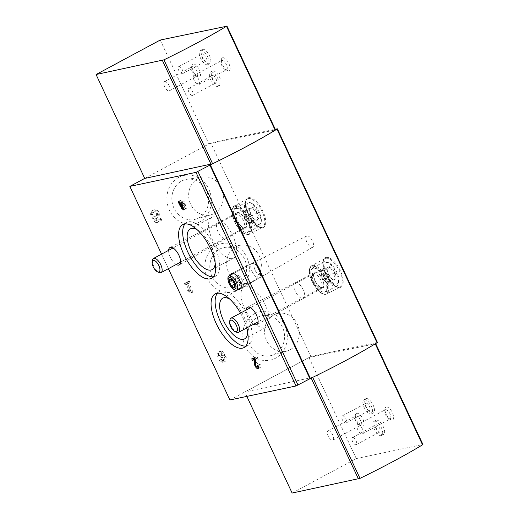 <?xml version="1.0" encoding="UTF-8"?>
<svg xmlns="http://www.w3.org/2000/svg" width="519" height="519" viewBox="0 0 519 519"><rect width="100%" height="100%" fill="white"/><g stroke="black" fill="none" stroke-linecap="round" stroke-linejoin="round"><path stroke-width="0.39" stroke-dasharray="2.6 1.95" d="M184.414 283.517L185.082 284.931L186.237 284.315L189.364 290.977L187.255 289.583L188.202 291.6L190.304 293.001L191.556 292.327L187.482 283.64L188.644 283.017L187.982 281.603L184.414 283.517L185.821 283.218L186.483 284.633L185.082 284.931M178.685 177.407A24.776 22.148 -102 0 1 211.382 201.696A24.776 22.148 -102 0 1 177.323 219.998A24.776 22.148 -102 0 1 178.685 177.407M254.615 313.645A24.776 22.148 -102 0 1 287.312 337.934A24.776 22.148 -102 0 1 253.246 356.235A24.776 22.148 -102 0 1 254.615 313.645M216.65 245.526A24.776 22.148 -102 0 1 249.347 269.815A24.776 22.148 -102 0 1 215.281 288.116A24.776 22.148 -102 0 1 216.65 245.526M144.73 178.393L210.798 142.9L275.252 129.225M229.891 399.987L310.855 356.495L210.798 142.9M168.383 268.68L161.565 254.135M223.008 355.82A3.367 3.01 78 0 0 219.368 351.571A3.367 3.01 78 0 0 217.396 356.306L218.642 355.632A1.797 1.609 78 0 1 220.925 353.394A1.57 1.408 78 0 1 220.841 356.099L220.419 356.326L221.081 357.74L221.503 357.513A1.57 1.408 78 0 1 223.572 359.051A1.797 1.609 78 0 1 220.536 359.673L219.29 360.342A3.367 3.01 78 0 0 222.657 362.204A3.367 3.01 78 0 0 224.98 359.265A3.367 3.01 78 0 0 223.008 355.82L224.416 355.521A3.367 3.01 78 0 0 220.776 351.272A3.367 3.01 78 0 0 218.804 356.008L217.396 356.306M153.196 217.052L152.106 218.33L155.765 223.04L160.858 220.309L160.105 218.687L156.128 220.828L154.636 218.908A4.489 4.016 78 0 0 155.22 218.836A4.489 4.016 78 0 0 158.217 213.607A4.489 4.016 78 0 0 153.358 210.052A4.489 4.016 78 0 0 150.257 214.334L152.002 214.658A2.569 2.297 78 0 1 156.53 213.964A2.569 2.297 78 0 1 153.592 216.838L154.182 216.845L153.092 218.123L152.106 218.33M253.713 324.187A9.861 4.282 61.8 0 1 246.123 310.057M176.22 264.469A9.861 4.282 61.8 0 1 168.63 250.34M240.479 313.087A30.478 13.228 61.8 0 1 246.694 327.956M238.273 289.128A8.823 3.828 61.8 0 1 232.512 283.121A8.823 3.828 61.8 0 1 230.683 274.999M310.855 356.495L377.41 342.417M312.672 377.345L244.799 392.027L308.961 357.559L375.218 343.786A126.72 14.344 154.9 0 1 312.672 377.345L312.685 377.378M144.743 178.432L208.904 143.964L275.55 129.867M246.843 396.393L244.799 392.027M292.126 493.05L356.281 458.582L308.961 357.559M376.372 420.208A8.019 3.484 61.8 0 1 383.054 426.222A8.019 3.484 61.8 0 1 383.547 434.487A8.019 3.484 61.8 0 1 376.684 429.07A8.019 3.484 61.8 0 1 375.957 420.358A8.019 3.484 61.8 0 1 376.372 420.208M366.232 398.56A8.019 3.484 61.8 0 1 372.908 404.573A8.019 3.484 61.8 0 1 373.408 412.839A8.019 3.484 61.8 0 1 366.544 407.421A8.019 3.484 61.8 0 1 365.817 398.709A8.019 3.484 61.8 0 1 366.232 398.56M386.279 407A7.221 3.133 61.8 0 1 393 414.052A7.221 3.133 61.8 0 1 390.982 419.78A7.221 3.133 61.8 0 1 386.564 414.979A7.221 3.133 61.8 0 1 385.001 408.635A7.221 3.133 61.8 0 1 386.279 407M356.722 413.267A7.221 3.133 61.8 0 1 363.443 420.319A7.221 3.133 61.8 0 1 361.425 426.047A7.221 3.133 61.8 0 1 357.001 421.246A7.221 3.133 61.8 0 1 355.437 414.908A7.221 3.133 61.8 0 1 356.722 413.267M356.281 458.582L422.933 444.485M160.228 40.047L208.904 143.964M212.771 70.947A8.019 3.484 61.8 0 1 219.446 76.968A8.019 3.484 61.8 0 1 219.946 85.233A8.019 3.484 61.8 0 1 213.082 79.816A8.019 3.484 61.8 0 1 212.355 71.103A8.019 3.484 61.8 0 1 212.771 70.947M202.631 49.305A8.019 3.484 61.8 0 1 209.306 55.319A8.019 3.484 61.8 0 1 209.806 63.584A8.019 3.484 61.8 0 1 202.942 58.167A8.019 3.484 61.8 0 1 202.215 49.454A8.019 3.484 61.8 0 1 202.631 49.305M222.677 57.745A7.221 3.133 61.8 0 1 229.398 64.791A7.221 3.133 61.8 0 1 227.38 70.526A7.221 3.133 61.8 0 1 222.956 65.718A7.221 3.133 61.8 0 1 221.392 59.38A7.221 3.133 61.8 0 1 222.677 57.745M193.113 64.012A7.221 3.133 61.8 0 1 199.841 71.064A7.221 3.133 61.8 0 1 197.823 76.793A7.221 3.133 61.8 0 1 193.399 71.992A7.221 3.133 61.8 0 1 191.835 65.647A7.221 3.133 61.8 0 1 193.113 64.012M235.834 246.836A19.339 17.283 -102 0 1 241.03 245.137A19.339 17.283 -102 0 1 260.888 260.648A19.339 17.283 -102 0 1 249.042 282.887A19.339 17.283 -102 0 1 227.925 270.769A19.339 17.283 -102 0 1 235.834 246.836M219.563 249.178A20.462 18.288 -102 0 1 225.064 247.375A20.462 18.288 -102 0 1 246.077 263.788A20.462 18.288 -102 0 1 233.537 287.325A20.462 18.288 -102 0 1 211.194 274.499A20.462 18.288 -102 0 1 219.563 249.178M273.798 314.955A19.339 17.283 -102 0 1 278.995 313.249A19.339 17.283 -102 0 1 298.853 328.767A19.339 17.283 -102 0 1 287.001 351.006A19.339 17.283 -102 0 1 265.89 338.881A19.339 17.283 -102 0 1 273.798 314.955M257.528 317.297A20.462 18.288 -102 0 1 263.023 315.494A20.462 18.288 -102 0 1 284.042 331.907A20.462 18.288 -102 0 1 271.502 355.444A20.462 18.288 -102 0 1 249.159 342.618A20.462 18.288 -102 0 1 257.528 317.297M197.869 178.718A19.339 17.283 -102 0 1 203.065 177.018A19.339 17.283 -102 0 1 222.923 192.53A19.339 17.283 -102 0 1 211.077 214.775A19.339 17.283 -102 0 1 189.96 202.65A19.339 17.283 -102 0 1 197.869 178.718M181.598 181.06A20.462 18.288 -102 0 1 187.1 179.256A20.462 18.288 -102 0 1 208.113 195.676A20.462 18.288 -102 0 1 195.572 219.206A20.462 18.288 -102 0 1 173.229 206.38A20.462 18.288 -102 0 1 181.598 181.06M217.422 293.196A30.478 13.228 61.8 0 1 219.239 291.684A30.478 13.228 61.8 0 1 220.815 291.114A30.478 13.228 61.8 0 1 246.201 313.976A30.478 13.228 61.8 0 1 248.088 345.382A30.478 13.228 61.8 0 1 245.824 346.063M229.755 299.132A23.096 10.023 61.8 0 1 247.68 332.504M184.972 223.923A30.478 13.228 61.8 0 1 186.788 222.411A30.478 13.228 61.8 0 1 188.365 221.84A30.478 13.228 61.8 0 1 213.75 244.702A30.478 13.228 61.8 0 1 215.638 276.108A30.478 13.228 61.8 0 1 213.374 276.789M197.304 229.859A23.096 10.023 61.8 0 1 215.229 263.23M245.312 286.261A23.096 10.023 61.8 0 1 264.547 303.589A23.096 10.023 61.8 0 1 265.981 327.392A23.096 10.023 61.8 0 1 246.22 311.789A23.096 10.023 61.8 0 1 244.118 286.696A23.096 10.023 61.8 0 1 245.312 286.261M212.861 216.987A23.096 10.023 61.8 0 1 232.097 234.316A23.096 10.023 61.8 0 1 233.531 258.118A23.096 10.023 61.8 0 1 213.77 242.516A23.096 10.023 61.8 0 1 211.668 217.422A23.096 10.023 61.8 0 1 212.861 216.987M307.027 235.892A6.384 2.77 61.8 0 1 312.328 240.647A6.384 2.77 61.8 0 1 312.769 247.252A6.384 2.77 61.8 0 1 307.274 242.95A6.384 2.77 61.8 0 1 306.729 236.002A6.384 2.77 61.8 0 1 307.027 235.892M257.982 365.311L260.525 363.942L257.294 365.46M260.525 363.942A3.367 1.46 61.8 0 1 260.642 367.225A3.367 1.46 61.8 0 1 258.326 365.843A3.367 1.46 61.8 0 1 257.002 362.281L257.152 358.441L255.244 359.466M257.152 358.441L254.978 358.901M254.608 358.253L254.258 357.5L251.715 358.869M254.258 357.5L257.216 356.871L254.667 358.24M257.216 356.871L258.131 358.824L255.582 360.192M258.131 358.824L257.956 363.203L255.413 364.572M259.837 364.091A1.797 0.779 61.8 0 1 259.902 365.843A1.797 0.779 61.8 0 1 258.663 365.104A1.797 0.779 61.8 0 1 257.956 363.203M186.315 208.489L185.465 208.67L184.057 203.26L183.213 203.435L184.9 207.042L184.193 207.347L182.435 203.604L182.013 203.688L180.813 200.139L181.592 199.971L182.539 201.995L184.226 201.638L184.9 203.078L186.315 208.489L183.765 209.858M185.465 208.67L183.7 209.618M184.057 203.26L182.253 204.227M183.213 203.435L182.15 204.006M184.9 207.042L182.357 208.411M184.193 207.347L182.325 208.353M182.435 203.604L182.059 203.805M181.339 202.248L178.796 203.617M181.76 202.157L179.898 203.163M180.813 200.139L178.27 201.508M181.592 199.971L179.042 201.34M182.539 201.995L179.989 203.364M184.226 201.638L181.682 203M184.9 203.078L182.357 204.447M186.483 284.633L187.644 284.016L186.237 284.315M187.644 284.016L190.765 290.679L189.364 290.977M190.765 290.679L188.663 289.284L187.255 289.583M188.663 289.284L189.61 291.302L188.202 291.6M189.61 291.302L191.712 292.703L190.304 293.001M191.712 292.703L192.964 292.028L191.556 292.327M192.964 292.028L188.89 283.342L187.482 283.64M188.89 283.342L190.051 282.719L188.644 283.017M190.051 282.719L189.39 281.304L187.982 281.603M189.39 281.304L185.821 283.218M218.804 356.008L220.05 355.333L218.642 355.632M220.419 356.326L222.249 355.8A1.57 1.408 78 0 0 221.1 352.81A1.797 1.609 78 0 0 220.05 355.333M221.827 356.028L222.489 357.442L221.081 357.74M222.489 357.442L221.503 357.513M220.536 359.673L221.944 359.375A1.797 1.609 78 0 0 224.98 358.752A1.57 1.408 78 0 0 222.911 357.215M221.944 359.375L219.29 360.342M220.698 360.043A3.367 3.01 78 0 0 224.065 361.905A3.367 3.01 78 0 0 226.388 358.96A3.367 3.01 78 0 0 224.416 355.521M153.092 218.123L156.751 222.833L155.765 223.04M156.751 222.833L161.844 220.095L160.858 220.309M161.844 220.095L161.085 218.48L160.105 218.687M161.085 218.48L156.128 220.828M157.114 220.614L155.622 218.7L154.636 218.908M155.622 218.7A4.489 4.016 78 0 0 156.206 218.629A4.489 4.016 78 0 0 159.203 213.4A4.489 4.016 78 0 0 154.344 209.838A4.489 4.016 78 0 0 151.237 214.126L150.257 214.334M151.237 214.126L152.988 214.451L152.002 214.658M153.592 216.838L154.578 216.631A2.569 2.297 78 0 0 157.517 213.757A2.569 2.297 78 0 0 152.988 214.451M154.578 216.631L154.182 216.845M218.129 222.917A8.823 3.828 61.8 0 1 225.46 229.502A8.823 3.828 61.8 0 1 226.05 238.61A8.823 3.828 61.8 0 1 226.024 238.623A8.823 3.828 61.8 0 1 218.473 232.661A8.823 3.828 61.8 0 1 217.669 223.079A8.823 3.828 61.8 0 1 217.701 223.066A8.823 3.828 61.8 0 1 218.129 222.917M237.605 212.453A8.823 3.828 61.8 0 1 244.955 219.07A8.823 3.828 61.8 0 1 245.5 228.159A8.823 3.828 61.8 0 1 237.949 222.203A8.823 3.828 61.8 0 1 237.151 212.615A8.823 3.828 61.8 0 1 237.605 212.453M295.622 282.634A8.823 3.828 61.8 0 1 302.947 289.219A8.823 3.828 61.8 0 1 303.544 298.328A8.823 3.828 61.8 0 1 303.511 298.341A8.823 3.828 61.8 0 1 295.966 292.385A8.823 3.828 61.8 0 1 295.162 282.803A8.823 3.828 61.8 0 1 295.188 282.784A8.823 3.828 61.8 0 1 295.622 282.634M315.098 272.17A8.823 3.828 61.8 0 1 322.442 278.787A8.823 3.828 61.8 0 1 322.987 287.876A8.823 3.828 61.8 0 1 315.442 281.921A8.823 3.828 61.8 0 1 314.637 272.339A8.823 3.828 61.8 0 1 315.098 272.17M164.685 81.561A5.203 2.258 61.8 0 1 169.019 85.46A5.203 2.258 61.8 0 1 169.343 90.819A5.203 2.258 61.8 0 1 164.893 87.302A5.203 2.258 61.8 0 1 164.419 81.658A5.203 2.258 61.8 0 1 164.685 81.561M192.367 66.692A5.203 2.258 61.8 0 1 196.695 70.59A5.203 2.258 61.8 0 1 197.019 75.949A5.203 2.258 61.8 0 1 195.754 75.897A5.203 2.258 61.8 0 1 192.568 72.433A5.203 2.258 61.8 0 1 191.446 67.866A5.203 2.258 61.8 0 1 192.095 66.789A5.203 2.258 61.8 0 1 192.367 66.692M194.249 75.287A5.203 2.258 61.8 0 1 198.576 79.186A5.203 2.258 61.8 0 1 198.9 84.545A5.203 2.258 61.8 0 1 194.45 81.035A5.203 2.258 61.8 0 1 193.976 75.385A5.203 2.258 61.8 0 1 194.249 75.287M221.924 60.418A5.203 2.258 61.8 0 1 226.252 64.317A5.203 2.258 61.8 0 1 226.576 69.676A5.203 2.258 61.8 0 1 225.317 69.624A5.203 2.258 61.8 0 1 222.126 66.166A5.203 2.258 61.8 0 1 221.003 61.599A5.203 2.258 61.8 0 1 221.652 60.515A5.203 2.258 61.8 0 1 221.924 60.418M328.293 430.815A5.203 2.258 61.8 0 1 332.621 434.714A5.203 2.258 61.8 0 1 332.945 440.073A5.203 2.258 61.8 0 1 328.495 436.563A5.203 2.258 61.8 0 1 328.021 430.913A5.203 2.258 61.8 0 1 328.293 430.815M355.969 415.946A5.203 2.258 61.8 0 1 360.303 419.845A5.203 2.258 61.8 0 1 360.621 425.204A5.203 2.258 61.8 0 1 359.362 425.152A5.203 2.258 61.8 0 1 356.17 421.694A5.203 2.258 61.8 0 1 355.048 417.127A5.203 2.258 61.8 0 1 355.703 416.043A5.203 2.258 61.8 0 1 355.969 415.946M357.851 424.542A5.203 2.258 61.8 0 1 362.178 428.447A5.203 2.258 61.8 0 1 362.502 433.806A5.203 2.258 61.8 0 1 358.052 430.29A5.203 2.258 61.8 0 1 357.578 424.639A5.203 2.258 61.8 0 1 357.851 424.542M385.526 409.673A5.203 2.258 61.8 0 1 389.86 413.578A5.203 2.258 61.8 0 1 390.178 418.937A5.203 2.258 61.8 0 1 388.919 418.885A5.203 2.258 61.8 0 1 385.734 415.421A5.203 2.258 61.8 0 1 384.605 410.853A5.203 2.258 61.8 0 1 385.26 409.77A5.203 2.258 61.8 0 1 385.526 409.673M178.86 66.588A4.009 1.739 61.8 0 1 182.195 69.598A4.009 1.739 61.8 0 1 182.448 73.73A4.009 1.739 61.8 0 1 179.016 71.019A4.009 1.739 61.8 0 1 178.653 66.666A4.009 1.739 61.8 0 1 178.86 66.588M202.41 53.937A4.009 1.739 61.8 0 1 205.751 56.947A4.009 1.739 61.8 0 1 205.998 61.08A4.009 1.739 61.8 0 1 202.566 58.368A4.009 1.739 61.8 0 1 202.202 54.008A4.009 1.739 61.8 0 1 202.41 53.937M200.717 50.33A8.019 3.484 61.8 0 1 207.399 56.344A8.019 3.484 61.8 0 1 207.892 64.609A8.019 3.484 61.8 0 1 201.035 59.192A8.019 3.484 61.8 0 1 200.302 50.479A8.019 3.484 61.8 0 1 200.717 50.33M189 88.236A4.009 1.739 61.8 0 1 192.341 91.247A4.009 1.739 61.8 0 1 192.588 95.379A4.009 1.739 61.8 0 1 189.156 92.667A4.009 1.739 61.8 0 1 188.793 88.314A4.009 1.739 61.8 0 1 189 88.236M212.55 75.586A4.009 1.739 61.8 0 1 215.891 78.59A4.009 1.739 61.8 0 1 216.138 82.722A4.009 1.739 61.8 0 1 212.706 80.017A4.009 1.739 61.8 0 1 212.342 75.657A4.009 1.739 61.8 0 1 212.55 75.586M210.857 71.979A8.019 3.484 61.8 0 1 217.539 77.993A8.019 3.484 61.8 0 1 218.032 86.258A8.019 3.484 61.8 0 1 211.175 80.841A8.019 3.484 61.8 0 1 210.442 72.128A8.019 3.484 61.8 0 1 210.857 71.979M342.462 415.842A4.009 1.739 61.8 0 1 345.803 418.852A4.009 1.739 61.8 0 1 346.05 422.985A4.009 1.739 61.8 0 1 342.618 420.28A4.009 1.739 61.8 0 1 342.255 415.92A4.009 1.739 61.8 0 1 342.462 415.842M366.012 403.192A4.009 1.739 61.8 0 1 369.353 406.202A4.009 1.739 61.8 0 1 369.599 410.334A4.009 1.739 61.8 0 1 366.167 407.623A4.009 1.739 61.8 0 1 365.804 403.269A4.009 1.739 61.8 0 1 366.012 403.192M364.325 399.585A8.019 3.484 61.8 0 1 371.001 405.599A8.019 3.484 61.8 0 1 371.5 413.864A8.019 3.484 61.8 0 1 364.636 408.447A8.019 3.484 61.8 0 1 363.91 399.734A8.019 3.484 61.8 0 1 364.325 399.585M352.602 437.491A4.009 1.739 61.8 0 1 355.943 440.501A4.009 1.739 61.8 0 1 356.19 444.634A4.009 1.739 61.8 0 1 352.758 441.922A4.009 1.739 61.8 0 1 352.395 437.569A4.009 1.739 61.8 0 1 352.602 437.491M376.152 424.84A4.009 1.739 61.8 0 1 379.493 427.851A4.009 1.739 61.8 0 1 379.739 431.983A4.009 1.739 61.8 0 1 376.307 429.271A4.009 1.739 61.8 0 1 375.944 424.918A4.009 1.739 61.8 0 1 376.152 424.84M374.465 421.233A8.019 3.484 61.8 0 1 381.141 427.247A8.019 3.484 61.8 0 1 381.64 435.512A8.019 3.484 61.8 0 1 374.776 430.095A8.019 3.484 61.8 0 1 374.05 421.383A8.019 3.484 61.8 0 1 374.465 421.233M242.438 280.967L241.653 283.419L238.922 281.713L236.969 277.548L237.754 275.089L240.485 276.802L242.438 280.967L234.802 285.067L232.337 280.318M255.063 270.204A5.612 2.439 -118.2 0 0 258.514 274.421A5.612 2.439 -118.2 0 0 260.888 273.461A5.612 2.439 -118.2 0 0 259.669 268.531A5.612 2.439 -118.2 0 0 256.23 264.794A5.612 2.439 -118.2 0 0 255.063 270.204M252.098 271.45A8.019 3.484 -118.2 0 0 259.409 277.769A8.019 3.484 -118.2 0 0 260.421 276.102A8.019 3.484 -118.2 0 0 258.683 269.063A8.019 3.484 -118.2 0 0 253.765 263.723A8.019 3.484 -118.2 0 0 251.819 263.639A8.019 3.484 -118.2 0 0 252.098 271.45M228.133 280.455A8.019 3.484 -118.2 0 0 229.268 283.718A8.019 3.484 -118.2 0 0 232.317 288.24M241.653 283.419L234.017 287.526M238.922 281.713L234.543 284.062M236.969 277.548L232.103 280.156M237.754 275.089L230.112 279.19M240.485 276.802L232.849 280.902M327.217 267.843L327.035 268.706L328.293 273.961C328.702 276.309 330.142 278.119 332.621 279.384L333.25 279.722A7.409 3.218 -118.2 0 0 335.877 278.697C334.489 277.224 334.132 275.18 334.794 272.579C332.335 271.333 330.895 269.523 330.467 267.149C328.358 267.934 327.275 268.161 327.217 267.843A7.409 3.218 -118.2 0 0 327.106 268.284A7.409 3.218 -118.2 0 0 328.293 273.961A7.409 3.218 -118.2 0 0 332.621 279.384C332.679 279.709 333.762 279.475 335.877 278.697A7.409 3.218 -118.2 0 0 334.794 272.579A7.409 3.218 -118.2 0 0 330.467 267.149A7.409 3.218 -118.2 0 0 327.217 267.843L320.852 271.262L324.103 270.568L328.43 275.998L329.507 282.115L326.256 282.803L324.096 280.091A6.416 2.783 -118.2 0 0 324.81 280.902A6.416 2.783 -118.2 0 0 327.885 282.459A6.416 2.783 -118.2 0 0 328.968 279.06A6.416 2.783 -118.2 0 0 326.263 273.286A6.416 2.783 -118.2 0 0 322.474 270.918A6.416 2.783 -118.2 0 0 321.391 274.317L320.852 271.262M326.256 282.803L332.621 279.384A7.409 3.218 -118.2 0 0 333.25 279.722M326.477 262.445A12.028 5.222 -118.2 0 0 328.092 277.678A12.028 5.222 -118.2 0 0 338.751 281.363A12.028 5.222 -118.2 0 0 336.143 270.795A12.028 5.222 -118.2 0 0 328.774 262.789A12.028 5.222 -118.2 0 0 326.477 262.445M324.524 261.686A13.637 5.917 -118.2 0 0 323.817 261.939A13.637 5.917 -118.2 0 0 325.056 276.75A13.637 5.917 -118.2 0 0 336.727 285.963A13.637 5.917 -118.2 0 0 338.44 283.127A13.637 5.917 -118.2 0 0 335.482 271.152A13.637 5.917 -118.2 0 0 327.126 262.076A13.637 5.917 -118.2 0 0 324.524 261.686M313.385 267.668A13.637 5.917 -118.2 0 0 312.678 267.927A13.637 5.917 -118.2 0 0 310.965 270.762A13.637 5.917 -118.2 0 0 313.917 282.738A13.637 5.917 -118.2 0 0 322.28 291.808A13.637 5.917 -118.2 0 0 325.588 291.95A13.637 5.917 -118.2 0 0 324.738 277.899A13.637 5.917 -118.2 0 0 313.385 267.668M313.236 268.2A13.235 5.741 -118.2 0 0 310.887 271.203A13.235 5.741 -118.2 0 0 313.755 282.823A13.235 5.741 -118.2 0 0 321.864 291.633A13.235 5.741 -118.2 0 0 325.562 281.129A13.235 5.741 -118.2 0 0 313.236 268.2M315.364 272.747A8.181 3.549 -118.2 0 0 314.819 272.975A8.181 3.549 -118.2 0 0 315.688 281.791A8.181 3.549 -118.2 0 0 322.559 287.377A8.181 3.549 -118.2 0 0 322.254 279.034A8.181 3.549 -118.2 0 0 315.364 272.747M313.904 273.714A8.019 3.484 -118.2 0 0 313.489 273.863A8.019 3.484 -118.2 0 0 313.372 273.935A8.019 3.484 -118.2 0 0 314.222 282.576A8.019 3.484 -118.2 0 0 320.956 288.051A8.019 3.484 -118.2 0 0 321.079 287.993A8.019 3.484 -118.2 0 0 320.586 279.728A8.019 3.484 -118.2 0 0 313.904 273.714M229.969 319.86A8.019 3.484 -118.2 0 0 231.708 326.905A8.019 3.484 -118.2 0 0 236.619 332.244M321.391 274.317A6.416 2.783 -118.2 0 0 321.462 274.674A6.416 2.783 -118.2 0 0 324.096 280.091L321.929 277.38L321.391 274.317M329.507 282.115L335.877 278.697M321.929 277.38L328.293 273.961M324.103 270.568L330.467 267.149M328.43 275.998L334.794 272.579M249.723 208.119L249.542 208.988L250.8 214.237C251.209 216.585 252.656 218.395 255.134 219.667L255.763 220.004A7.409 3.218 -118.2 0 0 258.384 218.979C257.002 217.5 256.639 215.463 257.301 212.861C254.842 211.616 253.402 209.806 252.974 207.431C250.872 208.21 249.788 208.443 249.723 208.119A7.409 3.218 -118.2 0 0 249.62 208.56A7.409 3.218 -118.2 0 0 250.8 214.237A7.409 3.218 -118.2 0 0 255.134 219.667C255.186 219.991 256.269 219.758 258.384 218.979A7.409 3.218 -118.2 0 0 257.301 212.861A7.409 3.218 -118.2 0 0 252.974 207.431A7.409 3.218 -118.2 0 0 249.723 208.119L243.359 211.538L246.609 210.85L250.937 216.28L252.02 222.398L248.77 223.086L246.603 220.374A6.416 2.783 -118.2 0 0 247.316 221.185A6.416 2.783 -118.2 0 0 250.392 222.742A6.416 2.783 -118.2 0 0 251.481 219.336A6.416 2.783 -118.2 0 0 248.776 213.569A6.416 2.783 -118.2 0 0 244.981 211.194A6.416 2.783 -118.2 0 0 243.898 214.6L243.359 211.538M248.77 223.086L255.134 219.667A7.409 3.218 -118.2 0 0 255.763 220.004M248.984 202.728A12.028 5.222 -118.2 0 0 250.599 217.961A12.028 5.222 -118.2 0 0 261.258 221.645A12.028 5.222 -118.2 0 0 258.65 211.077A12.028 5.222 -118.2 0 0 251.28 203.072A12.028 5.222 -118.2 0 0 248.984 202.728M247.031 201.969A13.637 5.917 -118.2 0 0 246.33 202.222A13.637 5.917 -118.2 0 0 247.569 217.033A13.637 5.917 -118.2 0 0 259.234 226.245A13.637 5.917 -118.2 0 0 260.947 223.41A13.637 5.917 -118.2 0 0 257.995 211.434A13.637 5.917 -118.2 0 0 249.639 202.358A13.637 5.917 -118.2 0 0 247.031 201.969M235.892 207.95A13.637 5.917 -118.2 0 0 235.191 208.21A13.637 5.917 -118.2 0 0 233.479 211.038A13.637 5.917 -118.2 0 0 236.43 223.021A13.637 5.917 -118.2 0 0 244.786 232.09A13.637 5.917 -118.2 0 0 248.095 232.227A13.637 5.917 -118.2 0 0 247.252 218.181A13.637 5.917 -118.2 0 0 235.892 207.95M235.743 208.482A13.235 5.741 -118.2 0 0 233.401 211.48A13.235 5.741 -118.2 0 0 236.262 223.105A13.235 5.741 -118.2 0 0 244.371 231.915A13.235 5.741 -118.2 0 0 248.069 221.405A13.235 5.741 -118.2 0 0 235.743 208.482M237.877 213.03A8.181 3.549 -118.2 0 0 237.332 213.257A8.181 3.549 -118.2 0 0 238.195 222.067A8.181 3.549 -118.2 0 0 245.065 227.659A8.181 3.549 -118.2 0 0 244.76 219.31A8.181 3.549 -118.2 0 0 237.877 213.03M236.417 213.99A8.019 3.484 -118.2 0 0 236.002 214.146A8.019 3.484 -118.2 0 0 235.879 214.217A8.019 3.484 -118.2 0 0 236.729 222.859A8.019 3.484 -118.2 0 0 243.463 228.334A8.019 3.484 -118.2 0 0 243.593 228.276A8.019 3.484 -118.2 0 0 243.093 220.011A8.019 3.484 -118.2 0 0 236.417 213.99M152.476 260.142A8.019 3.484 -118.2 0 0 154.214 267.188A8.019 3.484 -118.2 0 0 159.132 272.527M243.898 214.6A6.416 2.783 -118.2 0 0 243.969 214.95A6.416 2.783 -118.2 0 0 246.603 220.374L244.436 217.656L243.898 214.6M252.02 222.398L258.384 218.979M244.436 217.656L250.8 214.237M246.609 210.85L252.974 207.431M250.937 216.28L257.301 212.861M326.042 257.437A16.679 7.24 61.8 0 1 342.929 278.606A16.679 7.24 61.8 0 1 330.246 281.298A16.679 7.24 61.8 0 1 326.042 257.437M248.549 197.72A16.679 7.24 61.8 0 1 265.436 218.888A16.679 7.24 61.8 0 1 252.759 221.581A16.679 7.24 61.8 0 1 248.549 197.72M377.229 342.41L277.172 128.816M422.751 444.478L375.425 343.455M226.699 25.95L275.375 129.86M257.002 362.281L255.471 363.105M222.333 353.095L220.925 353.394M222.249 355.8L220.841 356.099M224.98 358.752L223.572 359.051M234.835 206.536A15.401 6.682 61.8 0 1 250.418 226.076A15.401 6.682 61.8 0 1 238.721 228.555A15.401 6.682 61.8 0 1 234.835 206.536M235.075 205.68A16.037 6.961 61.8 0 1 248.432 217.714A16.037 6.961 61.8 0 1 249.425 234.244A16.037 6.961 61.8 0 1 235.697 223.41A16.037 6.961 61.8 0 1 234.244 205.985A16.037 6.961 61.8 0 1 235.075 205.68M248.309 198.569A16.037 6.961 61.8 0 1 261.667 210.604A16.037 6.961 61.8 0 1 262.666 227.134A16.037 6.961 61.8 0 1 248.938 216.3A16.037 6.961 61.8 0 1 247.479 198.874A16.037 6.961 61.8 0 1 248.309 198.569M312.328 266.253A15.401 6.682 61.8 0 1 327.911 285.794A15.401 6.682 61.8 0 1 316.207 288.279A15.401 6.682 61.8 0 1 312.328 266.253M312.561 265.404A16.037 6.961 61.8 0 1 325.919 277.438A16.037 6.961 61.8 0 1 326.918 293.962A16.037 6.961 61.8 0 1 313.191 283.127A16.037 6.961 61.8 0 1 311.731 265.702A16.037 6.961 61.8 0 1 312.561 265.404M325.802 258.287A16.037 6.961 61.8 0 1 339.16 270.321A16.037 6.961 61.8 0 1 340.153 286.851A16.037 6.961 61.8 0 1 326.432 276.017A16.037 6.961 61.8 0 1 324.972 258.592A16.037 6.961 61.8 0 1 325.802 258.287M241.03 245.137L225.064 247.375M249.042 282.887L233.537 287.325M278.995 313.249L263.023 315.494M287.001 351.006L271.502 355.444M203.065 177.018L187.1 179.256M211.077 214.775L195.572 219.206M219.239 291.684L215.164 293.877M248.088 345.382L244.014 347.568M186.788 222.411L182.714 224.597M215.638 276.108L211.564 278.294M244.118 286.696L222.729 298.185M265.981 327.392L244.592 338.881M211.668 217.422L190.278 228.911M233.531 258.118L212.141 269.608M306.729 236.002L231.753 273.513M312.769 247.252L240.102 289.057M260.642 367.225L258.099 368.594M259.902 365.843L258.443 366.622M220.776 351.272L219.368 351.571M221.1 352.81L219.693 353.108M223.241 357.091L221.84 357.39M223.741 360.368L222.333 360.666M224.065 361.905L222.657 362.204M154.344 209.838L153.358 210.052M156.206 218.629L155.22 218.836M154.74 211.726L153.754 211.934M155.804 216.747L154.824 216.955M217.701 223.066L169.985 247.524M226.05 238.61L179.315 264.891M226.024 238.623L245.5 228.159M217.669 223.079L237.151 212.615M249.425 234.244C247.381 235.23 244.89 234.504 241.951 232.064L235.542 223.877L231.948 213.504L231.915 210.072C232.201 208.022 232.979 206.659 234.244 205.985L247.479 198.874C244.897 197.953 244.339 210.746 251.579 219.887C257.32 226.433 261.018 228.847 262.666 227.134L249.425 234.244M295.188 282.784L247.472 307.242M303.544 298.328L256.808 324.615M303.511 298.341L322.987 287.876M295.162 282.803L314.637 272.339M326.918 293.962C324.875 294.954 322.383 294.228 319.445 291.782L313.028 283.595L309.441 273.228L309.402 269.796C309.694 267.746 310.472 266.383 311.731 265.702L324.972 258.592C322.39 257.671 321.832 270.464 329.072 279.611C334.813 286.151 338.505 288.564 340.153 286.851L326.918 293.962M169.343 90.819L197.019 75.949M164.419 81.658L192.095 66.789M195.754 75.897L197.823 76.793M191.446 67.866L191.835 65.647M198.9 84.545L226.576 69.676M193.976 75.385L221.652 60.515M225.317 69.624L227.38 70.526M221.003 61.599L221.392 59.38M332.945 440.073L360.621 425.204M328.021 430.913L355.703 416.043M359.362 425.152L361.425 426.047M355.048 417.127L355.437 414.908M362.502 433.806L390.178 418.937M357.578 424.639L385.26 409.77M388.919 418.885L390.982 419.78M384.605 410.853L385.001 408.635M182.448 73.73L205.998 61.08M178.653 66.666L202.202 54.008M207.892 64.609L209.806 63.584M200.302 50.479L202.215 49.454M192.588 95.379L216.138 82.722M188.793 88.314L212.342 75.657M218.032 86.258L219.946 85.233M210.442 72.128L212.355 71.103M346.05 422.985L369.599 410.334M342.255 415.92L365.804 403.269M371.5 413.864L373.408 412.839M363.91 399.734L365.817 398.709M356.19 444.634L379.739 431.983M352.395 437.569L375.944 424.918M381.64 435.512L383.547 434.487M374.05 421.383L375.957 420.358M256.23 264.794L253.765 263.723M260.888 273.461L260.421 276.102M251.819 263.639L233.492 273.487M259.409 277.769L241.082 287.617M327.035 268.706L327.106 268.284M328.774 262.789L327.126 262.076M338.751 281.363L338.44 283.127M323.817 261.939L312.678 267.927M336.727 285.963L325.588 291.95M321.864 291.633L322.28 291.808M310.887 271.203L310.965 270.762M320.956 288.051L322.559 287.377M313.372 273.935L314.819 272.975M313.489 273.863L250.508 307.702M321.079 287.993L258.099 321.832M321.462 274.674L322.241 278.268L324.81 280.902M249.542 208.988L249.62 208.56M251.28 203.072L249.639 202.358M261.258 221.645L260.947 223.41M246.33 202.222L235.191 208.21M259.234 226.245L248.095 232.227M244.371 231.915L244.786 232.09M233.401 211.48L233.479 211.038M243.463 228.334L245.065 227.659M235.879 214.217L237.332 213.257M236.002 214.146L173.015 247.985M243.593 228.276L180.606 262.114M243.969 214.95L244.747 218.551L247.316 221.185"/><path stroke-width="0.78" d="M161.565 254.135L129.834 186.392L144.73 178.393M275.252 129.225L277.354 128.822L377.41 342.417L377.041 342.728A126.72 14.344 154.9 0 1 310.407 378.481L296.044 385.954L229.891 399.987L168.383 268.68M246.123 310.057A9.861 4.282 61.8 0 1 247.472 307.242A9.861 4.282 61.8 0 1 247.952 307.073A9.861 4.282 61.8 0 1 256.146 314.43A9.861 4.282 61.8 0 1 256.808 324.615A9.861 4.282 61.8 0 1 253.713 324.187M168.63 250.34A9.861 4.282 61.8 0 1 169.985 247.524A9.861 4.282 61.8 0 1 170.459 247.355A9.861 4.282 61.8 0 1 178.653 254.712A9.861 4.282 61.8 0 1 179.315 264.891A9.861 4.282 61.8 0 1 176.22 264.469M309.94 378.721L209.89 165.12L195.987 172.36L129.834 186.392M246.694 327.956A30.478 13.228 61.8 0 1 244.014 347.568A30.478 13.228 61.8 0 1 217.935 326.983A30.478 13.228 61.8 0 1 215.164 293.877A30.478 13.228 61.8 0 1 216.741 293.3A30.478 13.228 61.8 0 1 240.479 313.087M184.29 224.026A30.478 13.228 61.8 0 1 209.676 246.888A30.478 13.228 61.8 0 1 211.564 278.294A30.478 13.228 61.8 0 1 185.484 257.709A30.478 13.228 61.8 0 1 182.714 224.597A30.478 13.228 61.8 0 1 184.29 224.026M230.683 274.999A8.823 3.828 61.8 0 1 231.753 273.513A8.823 3.828 61.8 0 1 232.168 273.37A8.823 3.828 61.8 0 1 239.486 279.936A8.823 3.828 61.8 0 1 240.102 289.057A8.823 3.828 61.8 0 1 238.273 289.128M257.294 365.46L257.982 365.311A3.367 1.46 61.8 0 1 258.099 368.594A3.367 1.46 61.8 0 1 255.776 367.212A3.367 1.46 61.8 0 1 254.453 363.644L254.608 359.81L252.377 360.283L251.715 358.869L254.667 358.24L255.582 360.192L255.413 364.572A1.797 0.779 61.8 0 0 256.114 366.472A1.797 0.779 61.8 0 0 257.353 367.205A1.797 0.779 61.8 0 0 257.294 365.46M183.765 209.858L182.922 210.039L181.514 204.622L180.664 204.804L182.357 208.411L181.65 208.716L179.892 204.966L179.47 205.057L178.27 201.508L179.042 201.34L179.989 203.364L181.682 203L183.765 209.858M277.354 128.822L276.984 129.134A126.72 14.344 154.9 0 1 210.351 164.886L209.89 165.12M226.874 25.956L275.55 129.867L275.161 130.191A126.72 14.344 154.9 0 1 212.615 163.751L144.743 178.432L96.067 74.522L160.228 40.047L226.485 26.281A126.72 14.344 154.9 0 1 163.939 59.834L96.067 74.522M375.659 343.572L422.933 444.485L422.537 444.815A126.72 14.344 154.9 0 1 359.998 478.369L292.126 493.05L246.843 396.393M245.824 346.063A30.478 13.228 61.8 0 1 222.009 324.79A30.478 13.228 61.8 0 1 217.422 293.196M247.68 332.504A23.096 10.023 61.8 0 1 244.592 338.881A23.096 10.023 61.8 0 1 224.831 323.279A23.096 10.023 61.8 0 1 222.729 298.185A23.096 10.023 61.8 0 1 223.929 297.75A23.096 10.023 61.8 0 1 229.755 299.132M213.374 276.789A30.478 13.228 61.8 0 1 189.558 255.517A30.478 13.228 61.8 0 1 184.972 223.923M215.229 263.23A23.096 10.023 61.8 0 1 212.141 269.608A23.096 10.023 61.8 0 1 192.38 254.005A23.096 10.023 61.8 0 1 190.278 228.911A23.096 10.023 61.8 0 1 191.479 228.477A23.096 10.023 61.8 0 1 197.304 229.859M255.244 359.466L254.608 359.81M254.978 358.901L252.377 360.283M254.92 358.914L254.608 358.253M183.7 209.618L182.922 210.039M182.253 204.227L181.514 204.622M182.15 204.006L180.664 204.804M182.325 208.353L181.65 208.716M182.059 203.805L179.892 204.966M182.007 203.695L179.47 205.057M179.898 203.163L179.217 203.526M232.849 280.902L230.112 279.19L229.327 281.648L231.279 285.813A4.632 2.011 -118.2 0 0 234.017 287.526A4.632 2.011 -118.2 0 0 234.802 285.067A4.632 2.011 -118.2 0 0 234.75 284.814A4.632 2.011 -118.2 0 0 232.849 280.902A4.632 2.011 -118.2 0 0 232.337 280.318A4.632 2.011 -118.2 0 0 230.112 279.19A4.632 2.011 -118.2 0 0 229.327 281.648A4.632 2.011 -118.2 0 0 231.279 285.813L234.017 287.526L234.802 285.067M231.688 287.591L232.317 288.24A8.019 3.484 -118.2 0 0 236.58 290.037A8.019 3.484 -118.2 0 0 235.853 281.324A8.019 3.484 -118.2 0 0 228.989 275.907A8.019 3.484 -118.2 0 0 228.133 280.455L228.328 281.33A6.449 2.796 -118.2 0 0 229.236 283.958A6.449 2.796 -118.2 0 0 231.688 287.591A6.449 2.796 -118.2 0 0 235.983 286.767A6.449 2.796 -118.2 0 0 231.39 278.21A6.449 2.796 -118.2 0 0 228.328 281.33M234.543 284.062L231.279 285.813M232.103 280.156L229.327 281.648M235.01 331.544L236.619 332.244A8.019 3.484 -118.2 0 0 238.565 332.322A8.019 3.484 -118.2 0 0 238.072 324.057A8.019 3.484 -118.2 0 0 231.39 318.043A8.019 3.484 -118.2 0 0 230.974 318.192A8.019 3.484 -118.2 0 0 229.969 319.86L229.664 321.592A6.449 2.796 -118.2 0 0 231.059 327.255A6.449 2.796 -118.2 0 0 235.01 331.544A6.449 2.796 -118.2 0 0 236.813 326.425A6.449 2.796 -118.2 0 0 230.806 320.132A6.449 2.796 -118.2 0 0 229.664 321.592M157.517 271.826L159.132 272.527A8.019 3.484 -118.2 0 0 161.078 272.605A8.019 3.484 -118.2 0 0 160.579 264.34A8.019 3.484 -118.2 0 0 153.903 258.326A8.019 3.484 -118.2 0 0 153.488 258.475A8.019 3.484 -118.2 0 0 152.476 260.142L152.171 261.874A6.449 2.796 -118.2 0 0 153.566 267.532A6.449 2.796 -118.2 0 0 157.517 271.826A6.449 2.796 -118.2 0 0 159.32 266.708A6.449 2.796 -118.2 0 0 153.313 260.408A6.449 2.796 -118.2 0 0 152.171 261.874M296.044 385.954L195.987 172.36M298.023 385.124L197.966 171.529M377.041 342.728L276.984 129.134M310.407 378.481L210.351 164.886M358.454 478.979L311.199 378.098M359.998 478.369L312.685 377.378M422.537 444.815L375.237 343.831M163.939 59.834L212.615 163.751M162.402 60.451L211.077 164.361M226.485 26.281L275.161 130.191M255.471 363.105L254.453 363.644M258.443 366.622L257.353 367.205M233.492 273.487L228.989 275.907M241.082 287.617L236.58 290.037M250.508 307.702L230.974 318.192M258.099 321.832L238.565 332.322M173.015 247.985L153.488 258.475M180.606 262.114L161.078 272.605"/></g></svg>
